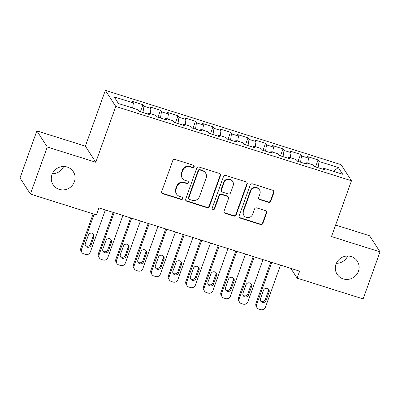 <?xml version="1.0" encoding="UTF-8"?>
<svg xmlns="http://www.w3.org/2000/svg" width="400" height="400" viewBox="0 0 400 400"><rect width="100%" height="100%" fill="white"/><g stroke="black" fill="none" stroke-linecap="round" stroke-linejoin="round"><path stroke-width="0.6" d="M194.13 166.815A1.29 1.24 147.1 0 0 193.355 165.235L175.095 159.48A1.845 1.775 147.1 0 0 172.76 160.65L161.73 191.465A1.845 1.775 147.1 0 0 162.835 193.72L181.1 199.475A1.29 1.24 147.1 0 0 182.61 197.575A1.29 1.24 147.1 0 0 181.955 197.08L179.59 196.335A5.905 5.675 147.1 0 1 176.055 189.12L176.975 186.555A5.905 5.675 147.1 0 1 184.435 182.81L186.8 183.555A1.29 1.24 147.1 0 0 188.31 181.655A1.29 1.24 147.1 0 0 187.655 181.16L185.295 180.415A5.905 5.675 147.1 0 1 181.755 173.2L182.675 170.635A5.905 5.675 147.1 0 1 190.135 166.89L192.5 167.635A1.29 1.24 147.1 0 0 194.13 166.815M182.295 178.145L182.015 177.705A5.905 5.675 147.1 0 1 181.47 172.765L182.39 170.2A5.905 5.675 147.1 0 1 189.855 166.455L192.215 167.2A1.29 1.24 147.1 0 0 193.85 165.53M161.775 192.78A1.845 1.775 147.1 0 0 162.555 193.285L180.815 199.04A1.29 1.24 147.1 0 0 182.445 197.375M176.595 194.065L176.315 193.63A5.905 5.675 147.1 0 1 175.77 188.685L176.69 186.12A5.905 5.675 147.1 0 1 184.155 182.375L186.515 183.12A1.29 1.24 147.1 0 0 188.145 181.45M336.02 264.19A12.035 11.57 147.1 0 0 337.125 274.26A12.035 11.57 147.1 0 0 348.5 279.315A12.035 11.57 147.1 0 0 358.435 271.255A12.035 11.57 147.1 0 0 357.335 261.19A12.035 11.57 147.1 0 0 345.96 256.135A12.035 11.57 147.1 0 0 336.02 264.19M336.37 263.33A12.035 11.57 147.1 0 0 347.675 256.015M51.98 174.66A12.035 11.57 147.1 0 0 53.085 184.73A12.035 11.57 147.1 0 0 64.455 189.785A12.035 11.57 147.1 0 0 74.395 181.725A12.035 11.57 147.1 0 0 73.29 171.66A12.035 11.57 147.1 0 0 61.92 166.605A12.035 11.57 147.1 0 0 51.98 174.66M52.325 173.8A12.035 11.57 147.1 0 0 63.63 166.485M268.49 202.35A1.845 1.775 147.1 0 0 270.825 201.18L273.92 192.535A1.845 1.775 147.1 0 0 272.815 190.28L252.53 183.89A1.845 1.775 147.1 0 0 250.2 185.06L239.165 215.875A1.845 1.775 147.1 0 0 240.27 218.125L260.555 224.52A1.845 1.775 147.1 0 0 262.885 223.35L266.625 212.905A1.845 1.775 147.1 0 0 265.52 210.655L256.84 207.915A1.845 1.775 147.1 0 0 254.505 209.085L252.65 214.265A4.935 4.745 147.1 0 1 243.91 215.5A4.935 4.745 147.1 0 1 243.455 211.365L250.72 191.08A4.935 4.745 147.1 0 1 259.465 189.85A4.935 4.745 147.1 0 1 259.915 193.98L258.705 197.36A1.845 1.775 147.1 0 0 259.81 199.615L268.49 202.35L268.21 201.915A1.845 1.775 147.1 0 0 270.54 200.745L273.635 192.1A1.845 1.775 147.1 0 0 273.59 190.785M299.62 271.155L98.935 207.9L96.435 214.875L30.415 194.065L47.275 146.98L95.785 162.265L115.765 106.455L351.475 180.75L331.49 236.56L380 251.85L363.14 298.94L297.12 278.135L299.62 271.155M220.46 175.685A1.845 1.775 147.1 0 0 219.355 173.43L199.07 167.04A1.845 1.775 147.1 0 0 196.74 168.21L185.705 199.025A1.845 1.775 147.1 0 0 186.815 201.275L207.095 207.67A1.845 1.775 147.1 0 0 209.43 206.5L220.46 175.685L220.18 175.25A1.845 1.775 147.1 0 0 220.135 173.935M225.8 175.465L246.085 181.855A1.845 1.775 147.1 0 1 247.19 184.11L236.155 214.925A1.845 1.775 147.1 0 1 233.825 216.095L225.145 213.36A1.845 1.775 147.1 0 1 224.04 211.105L228.515 198.61A1.845 1.775 147.1 0 0 227.405 196.355L221.65 194.54A1.845 1.775 147.1 0 0 219.315 195.71L214.66 208.72A1.29 1.24 147.1 0 1 212.37 209.04A1.29 1.24 147.1 0 1 212.25 207.96L223.47 176.635A1.845 1.775 147.1 0 1 225.8 175.465M115.765 106.455L105.35 90.355L341.06 164.65L351.475 180.75M140.435 111.72L142.94 104.715L132.435 101.405L133.435 102.95L114.17 96.875L118.505 103.58L137.77 109.65L138.77 111.195L149.275 114.505L148.275 112.96L155.28 115.17L156.28 116.715L166.785 120.025L165.785 118.48L172.79 120.69L173.79 122.235L184.3 125.545L183.3 124L190.305 126.21L191.305 127.755L201.81 131.065L200.81 129.52L207.815 131.73L208.815 133.275L219.32 136.585L218.325 135.04L225.325 137.25L226.325 138.795L236.835 142.105L235.835 140.56L242.84 142.77L243.84 144.315L254.345 147.625L253.345 146.08L260.35 148.29L261.35 149.835L271.855 153.145L270.86 151.6L277.865 153.81L278.86 155.355L289.37 158.665L288.37 157.12L295.375 159.33L296.375 160.875L306.88 164.185L305.88 162.64L312.885 164.845L313.885 166.39L324.395 169.705L323.395 168.16L322.695 169.17M142.94 104.715L143.94 106.26L150.945 108.47L150.145 113.55M157.945 117.24L160.455 110.235L149.945 106.925L150.945 108.47M160.455 110.235L161.45 111.78L168.455 113.99L167.655 119.07M175.455 122.76L177.965 115.755L167.455 112.445L168.455 113.99M177.965 115.755L178.965 117.3L185.97 119.505L185.17 124.59M192.97 128.28L195.475 121.275L184.97 117.965L185.97 119.505M195.475 121.275L196.475 122.82L203.48 125.025L202.68 130.11M210.48 133.8L212.99 126.795L202.48 123.48L203.48 125.025M212.99 126.795L213.985 128.34L220.99 130.545L220.19 135.63M227.99 139.32L230.5 132.315L219.995 129L220.99 130.545M230.5 132.315L231.5 133.86L238.505 136.065L237.705 141.15M245.505 144.84L248.01 137.835L237.505 134.52L238.505 136.065M248.01 137.835L249.01 139.38L256.015 141.585L255.215 146.67M263.015 150.36L265.525 143.355L255.015 140.04L256.015 141.585M265.525 143.355L266.525 144.9L273.525 147.105L272.725 152.19M280.525 155.88L283.035 148.875L272.53 145.56L273.525 147.105M283.035 148.875L284.035 150.42L291.04 152.625L290.24 157.71M298.04 161.395L300.545 154.395L290.04 151.08L291.04 152.625M300.545 154.395L301.545 155.94L308.55 158.145L307.75 163.23M315.55 166.915L318.06 159.91L307.55 156.6L308.55 158.145M318.06 159.91L319.06 161.455L338.32 167.53L342.655 174.23L323.395 168.16M305.88 162.64L305.185 163.65M319.06 161.455L318.075 167.71M338.32 167.53L333.435 171.325M288.37 157.12L287.67 158.13M301.545 155.94L300.56 162.195M270.86 151.6L270.16 152.61M284.035 150.42L283.05 156.675M253.345 146.08L252.645 147.09M266.525 144.9L265.54 151.155M235.835 140.56L235.135 141.57M249.01 139.38L248.025 145.635M218.325 135.04L217.625 136.05M231.5 133.86L230.515 140.115M200.81 129.52L200.11 130.53M213.985 128.34L213.005 134.595M183.3 124L182.6 125.01M196.475 122.82L195.49 129.075M165.785 118.48L165.09 119.49M178.965 117.3L177.98 123.555M148.275 112.96L147.575 113.97M161.45 111.78L160.47 118.035M143.94 106.26L142.955 112.515M290.81 268.38L297.12 278.135M380 251.85L369.585 235.75L335.615 225.045M95.785 162.265L85.37 146.165L36.86 130.875L47.275 146.98M36.86 130.875L20 177.965L30.415 194.065M85.37 146.165L105.35 90.355M133.435 102.95L132.635 108.03M185.75 200.34A1.845 1.775 147.1 0 0 186.53 200.84L206.815 207.235A1.845 1.775 147.1 0 0 209.145 206.065L220.18 175.25M200.105 170.03A1.29 1.24 147.1 0 0 198.47 170.85L188.79 197.9A1.29 1.24 147.1 0 0 189.56 199.475L192.055 200.26A5.905 5.675 147.1 0 0 199.515 196.515L206.135 178.03A5.905 5.675 147.1 0 0 202.595 170.815L200.105 170.03L199.825 169.595A1.29 1.24 147.1 0 0 198.19 170.415L198.47 170.85M188.905 198.98L188.625 198.545A1.29 1.24 147.1 0 1 188.505 197.465L198.19 170.415M205.595 173.085L205.315 172.65A5.905 5.675 147.1 0 0 202.315 170.38L202.595 170.815M199.825 169.595L202.315 170.38M224.085 212.42A1.845 1.775 147.1 0 0 224.865 212.925L233.545 215.66A1.845 1.775 147.1 0 0 235.875 214.49L246.91 183.675A1.845 1.775 147.1 0 0 246.865 182.36M228.345 197.065L228.06 196.63A1.845 1.775 147.1 0 0 227.125 195.92L221.365 194.105A1.845 1.775 147.1 0 0 219.035 195.275L214.375 208.285L214.66 208.72M212.255 208.81A1.29 1.24 147.1 0 0 214.375 208.285M233.155 185.64A4.935 4.745 147.1 0 0 228.035 179.435A4.935 4.745 147.1 0 0 223.96 182.74L221.4 189.89A1.845 1.775 147.1 0 0 222.505 192.145L228.265 193.96A1.845 1.775 147.1 0 0 230.595 192.785L233.155 185.64M232.705 181.51L232.42 181.075A4.935 4.745 147.1 0 0 223.68 182.305L223.96 182.74M221.57 191.435L221.29 191A1.845 1.775 147.1 0 1 221.12 189.455L223.68 182.305M258.75 198.675A1.845 1.775 147.1 0 0 259.53 199.18L268.21 201.915M259.465 189.85L259.18 189.415A4.935 4.745 147.1 0 0 250.44 190.645L250.72 191.08M243.91 215.5L243.625 215.065A4.935 4.745 147.1 0 1 243.175 210.93L250.44 190.645M239.21 217.19A1.845 1.775 147.1 0 0 239.99 217.69L260.27 224.085A1.845 1.775 147.1 0 0 262.605 222.915L266.345 212.47A1.845 1.775 147.1 0 0 266.3 211.155M93.15 213.84L80.84 248.215A3.76 3.615 -32.9 0 0 81.185 251.36L81.89 252.45A3.76 3.615 147.1 0 0 83.8 253.895L85.55 254.45A3.76 3.615 147.1 0 0 90.3 252.065L105.385 209.935M81.89 252.45A3.76 3.615 147.1 0 1 81.545 249.305L94.13 214.15M85.36 245.455A3.01 2.89 147.1 0 0 90.27 244.2L93.265 235.83A3.01 2.89 147.1 0 0 93.28 233.895M90.975 245.29L93.97 236.915A3.01 2.89 147.1 0 0 90.85 233.135A3.01 2.89 147.1 0 0 88.365 235.15L85.37 243.52A3.01 2.89 147.1 0 0 88.49 247.3A3.01 2.89 147.1 0 0 90.975 245.29L90.27 244.2M113.16 212.385L98.355 253.735A3.76 3.615 -32.9 0 0 98.7 256.88L99.4 257.97A3.76 3.615 147.1 0 0 101.31 259.415L103.06 259.965A3.76 3.615 147.1 0 0 107.815 257.585L122.9 215.455M99.4 257.97A3.76 3.615 147.1 0 1 99.055 254.825L114.14 212.695M102.87 250.975A3.01 2.89 147.1 0 0 107.78 249.72L110.78 241.35A3.01 2.89 147.1 0 0 110.79 239.415M108.485 250.81L111.485 242.435A3.01 2.89 147.1 0 0 108.365 238.655A3.01 2.89 147.1 0 0 105.88 240.67L102.88 249.04A3.01 2.89 147.1 0 0 106 252.82A3.01 2.89 147.1 0 0 108.485 250.81L107.78 249.72M130.67 217.905L115.865 259.255A3.76 3.615 -32.9 0 0 116.21 262.4L116.915 263.49A3.76 3.615 147.1 0 0 118.825 264.935L120.575 265.485A3.76 3.615 147.1 0 0 125.325 263.105L140.41 220.975M116.915 263.49A3.76 3.615 147.1 0 1 116.57 260.345L131.655 218.215M120.38 256.495A3.01 2.89 147.1 0 0 125.295 255.24L128.29 246.87A3.01 2.89 147.1 0 0 128.305 244.935M125.995 256.33L128.995 247.955A3.01 2.89 147.1 0 0 125.875 244.175A3.01 2.89 147.1 0 0 123.39 246.19L120.395 254.56A3.01 2.89 147.1 0 0 123.51 258.34A3.01 2.89 147.1 0 0 125.995 256.33L125.295 255.24M148.185 223.425L133.375 264.775A3.76 3.615 -32.9 0 0 133.72 267.92L134.425 269.01A3.76 3.615 147.1 0 0 136.335 270.455L138.085 271.005A3.76 3.615 147.1 0 0 142.835 268.625L157.92 226.495M134.425 269.01A3.76 3.615 147.1 0 1 134.08 265.865L149.165 223.735M137.895 262.015A3.01 2.89 147.1 0 0 142.805 260.76L145.8 252.39A3.01 2.89 147.1 0 0 145.815 250.455M143.51 261.845L146.505 253.475A3.01 2.89 147.1 0 0 143.385 249.695A3.01 2.89 147.1 0 0 140.9 251.71L137.905 260.08A3.01 2.89 147.1 0 0 141.025 263.86A3.01 2.89 147.1 0 0 143.51 261.845L142.805 260.76M165.695 228.945L150.89 270.295A3.76 3.615 -32.9 0 0 151.235 273.44L151.935 274.53A3.76 3.615 147.1 0 0 153.845 275.975L155.595 276.525A3.76 3.615 147.1 0 0 160.35 274.14L175.435 232.015M151.935 274.53A3.76 3.615 147.1 0 1 151.595 271.385L166.675 229.255M155.405 267.53A3.01 2.89 147.1 0 0 160.315 266.28L163.315 257.91A3.01 2.89 147.1 0 0 163.325 255.975M161.02 267.365L164.02 258.995A3.01 2.89 147.1 0 0 160.9 255.215A3.01 2.89 147.1 0 0 158.415 257.23L155.415 265.6A3.01 2.89 147.1 0 0 158.535 269.38A3.01 2.89 147.1 0 0 161.02 267.365L160.315 266.28M183.205 234.465L168.4 275.815A3.76 3.615 -32.9 0 0 168.745 278.96L169.45 280.05A3.76 3.615 147.1 0 0 171.36 281.495L173.11 282.045A3.76 3.615 147.1 0 0 177.86 279.66L192.945 237.535M169.45 280.05A3.76 3.615 147.1 0 1 169.105 276.9L184.19 234.775M172.915 273.05A3.01 2.89 147.1 0 0 177.83 271.8L180.825 263.425A3.01 2.89 147.1 0 0 180.84 261.495M178.53 272.885L181.53 264.515A3.01 2.89 147.1 0 0 178.41 260.735A3.01 2.89 147.1 0 0 175.925 262.75L172.93 271.12A3.01 2.89 147.1 0 0 176.05 274.9A3.01 2.89 147.1 0 0 178.53 272.885L177.83 271.8M200.72 239.985L185.91 281.335A3.76 3.615 -32.9 0 0 186.255 284.48L186.96 285.57A3.76 3.615 147.1 0 0 188.87 287.015L190.62 287.565A3.76 3.615 147.1 0 0 195.37 285.18L210.455 243.055M186.96 285.57A3.76 3.615 147.1 0 1 186.615 282.42L201.7 240.295M190.43 278.57A3.01 2.89 147.1 0 0 195.34 277.32L198.34 268.945A3.01 2.89 147.1 0 0 198.35 267.015M196.045 278.405L199.04 270.035A3.01 2.89 147.1 0 0 195.92 266.255A3.01 2.89 147.1 0 0 193.44 268.27L190.44 276.64A3.01 2.89 147.1 0 0 193.56 280.42A3.01 2.89 147.1 0 0 196.045 278.405L195.34 277.32M218.23 245.505L203.425 286.855A3.76 3.615 -32.9 0 0 203.77 290L204.475 291.09A3.76 3.615 147.1 0 0 206.38 292.535L208.135 293.085A3.76 3.615 147.1 0 0 212.885 290.7L227.97 248.57M204.475 291.09A3.76 3.615 147.1 0 1 204.13 287.94L219.21 245.81M207.94 284.09A3.01 2.89 147.1 0 0 212.85 282.84L215.85 274.465A3.01 2.89 147.1 0 0 215.86 272.535M213.555 283.925L216.555 275.555A3.01 2.89 147.1 0 0 213.435 271.775A3.01 2.89 147.1 0 0 210.95 273.79L207.95 282.16A3.01 2.89 147.1 0 0 211.07 285.94A3.01 2.89 147.1 0 0 213.555 283.925L212.85 282.84M235.74 251.02L220.935 292.375A3.76 3.615 -32.9 0 0 221.28 295.52L221.985 296.61A3.76 3.615 147.1 0 0 223.895 298.055L225.645 298.605A3.76 3.615 147.1 0 0 230.395 296.22L245.48 254.09M221.985 296.61A3.76 3.615 147.1 0 1 221.64 293.46L236.725 251.33M225.45 289.61A3.01 2.89 147.1 0 0 230.365 288.36L233.36 279.985A3.01 2.89 147.1 0 0 233.375 278.055M231.07 289.445L234.065 281.075A3.01 2.89 147.1 0 0 230.945 277.295A3.01 2.89 147.1 0 0 228.46 279.31L225.465 287.68A3.01 2.89 147.1 0 0 228.585 291.46A3.01 2.89 147.1 0 0 231.07 289.445L230.365 288.36M253.255 256.54L238.45 297.895A3.76 3.615 -32.9 0 0 238.79 301.04L239.495 302.13A3.76 3.615 147.1 0 0 241.405 303.575L243.155 304.125A3.76 3.615 147.1 0 0 247.905 301.74L262.99 259.61M239.495 302.13A3.76 3.615 147.1 0 1 239.15 298.98L254.235 256.85M242.965 295.13A3.01 2.89 147.1 0 0 247.875 293.88L250.875 285.505A3.01 2.89 147.1 0 0 250.885 283.575M248.58 294.965L251.575 286.595A3.01 2.89 147.1 0 0 248.46 282.815A3.01 2.89 147.1 0 0 245.975 284.83L242.975 293.2A3.01 2.89 147.1 0 0 246.095 296.98A3.01 2.89 147.1 0 0 248.58 294.965L247.875 293.88M270.765 262.06L255.96 303.415A3.76 3.615 -32.9 0 0 256.305 306.56L257.01 307.645A3.76 3.615 147.1 0 0 258.915 309.095L260.67 309.645A3.76 3.615 147.1 0 0 265.42 307.26L280.505 265.13M257.01 307.645A3.76 3.615 147.1 0 1 256.665 304.5L271.75 262.37M260.475 300.65A3.01 2.89 147.1 0 0 265.385 299.395L268.385 291.025A3.01 2.89 147.1 0 0 268.395 289.095M266.09 300.485L269.09 292.115A3.01 2.89 147.1 0 0 265.97 288.335A3.01 2.89 147.1 0 0 263.485 290.345L260.485 298.72A3.01 2.89 147.1 0 0 263.605 302.5A3.01 2.89 147.1 0 0 266.09 300.485L265.385 299.395M189.855 166.455L190.135 166.89M182.39 170.2L182.675 170.635M181.47 172.765L181.755 173.2M186.515 183.12L186.8 183.555M184.155 182.375L184.435 182.81M176.69 186.12L176.975 186.555M175.77 188.685L176.055 189.12M180.815 199.04L181.1 199.475M162.555 193.285L162.835 193.72M192.215 167.2L192.5 167.635M209.145 206.065L209.43 206.5M206.815 207.235L207.095 207.67M186.53 200.84L186.815 201.275M188.505 197.465L188.79 197.9M246.91 183.675L247.19 184.11M235.875 214.49L236.155 214.925M233.545 215.66L233.825 216.095M224.865 212.925L225.145 213.36M227.125 195.92L227.405 196.355M221.365 194.105L221.65 194.54M219.035 195.275L219.315 195.71M221.12 189.455L221.4 189.89M259.53 199.18L259.81 199.615M243.175 210.93L243.455 211.365M266.345 212.47L266.625 212.905M262.605 222.915L262.885 223.35M260.27 224.085L260.555 224.52M239.99 217.69L240.27 218.125M273.635 192.1L273.92 192.535M270.54 200.745L270.825 201.18M81.545 249.305L80.84 248.215M93.265 235.83L93.97 236.915M99.055 254.825L98.355 253.735M110.78 241.35L111.485 242.435M116.57 260.345L115.865 259.255M128.29 246.87L128.995 247.955M134.08 265.865L133.375 264.775M145.8 252.39L146.505 253.475M151.595 271.385L150.89 270.295M163.315 257.91L164.02 258.995M169.105 276.9L168.4 275.815M180.825 263.425L181.53 264.515M186.615 282.42L185.91 281.335M198.34 268.945L199.04 270.035M204.13 287.94L203.425 286.855M215.85 274.465L216.555 275.555M221.64 293.46L220.935 292.375M233.36 279.985L234.065 281.075M239.15 298.98L238.45 297.895M250.875 285.505L251.575 286.595M256.665 304.5L255.96 303.415M268.385 291.025L269.09 292.115"/></g></svg>
